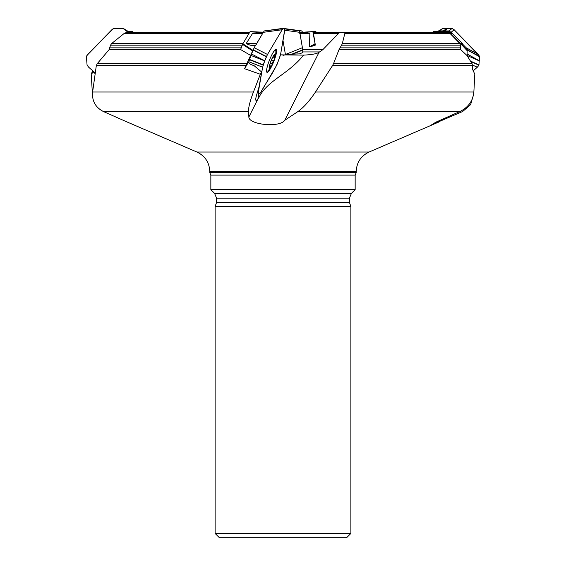 <?xml version="1.0" encoding="UTF-8"?>
<svg xmlns="http://www.w3.org/2000/svg" width="566" height="566" viewBox="0 0 566 566"><rect width="100%" height="100%" fill="white"/><g stroke="black" fill="none" stroke-linecap="round" stroke-linejoin="round"><path stroke-width="0.85" d="M255.797 45.174L262.872 33.061M252.747 50.678L244.59 68.705L248.318 62.423A8.49 6.311 -170.2 0 0 253.901 65.514L261.648 72.023L260.318 74.259L244.59 68.705M463.03 46.079L462.493 43.639L452.071 33.302L449.68 32.396M467.396 50.933L460.823 43.808L467.176 50.353L467.042 55.553L472.058 63.689L472.511 65.642L472.277 68.705L474.803 74.259L473.862 92.003C472.992 100.847 468.358 107.349 459.96 111.495L298.034 111.495C303.744 107.384 309.56 100.882 315.474 92.003L473.862 92.003M300.065 32.396L312.856 31.59L315.333 45.096L313.323 32.396L447.706 32.396L340.025 32.396L344.644 32.396L344.878 33.302L342.31 43.639L459.988 43.639L449.899 33.302L447.706 32.396M283 55.383L287.224 54.35L299.619 53.876L302.173 52.787L302.753 51.931L302.739 49.681L299.803 32.396L304.522 32.396L309.864 33.352L309.453 46.837L314.887 43.808M249.082 33.302L124.35 33.302L126.742 32.396L249.62 32.396L139.526 32.396M263.268 32.396L261.478 32.396M124.35 33.302L111.53 43.639L242.948 43.639M242.276 45.174L110.568 45.174L109.019 49.751L97.225 63.689L246.627 63.689M250.872 55.553L240.6 49.553L242.573 44.389L242.849 43.808L252.882 50.332M110.568 45.174L111.53 43.639M280.51 54.86L303.574 55.121C311.732 54.725 316.903 53.777 319.082 52.27L322.825 49.681L338.638 33.352L313.224 33.352M459.988 43.639L460.858 49.751L338.963 49.751L333.523 63.689L472.058 63.689M460.526 45.174L341.595 45.174L338.963 49.751M340.025 32.396L338.638 33.352M341.595 45.174L342.31 43.639M315.057 44.389L311.215 46.532L309.453 46.837M311.215 46.532L315.333 45.096M128.673 31.59L132.373 31.59L133.633 32.396L225.975 32.396M245.764 65.642L96.312 65.642L92.612 92.003L253.448 92.003L260.318 74.259M253.448 92.003C250.101 100.847 248.439 107.349 248.467 111.495L103.33 111.495C95.435 107.384 91.869 100.882 92.612 92.003M255.825 100.076L256.377 100.578L258.768 97.833C266.989 80.414 288.221 74.493 303.574 55.121M261.648 72.023L259.136 86.57L256.391 95.725A10.188 1.861 111.7 0 0 255.938 100.373A10.188 1.861 111.7 0 0 256.377 100.578M472.511 65.642L332.497 65.642L315.474 92.003M459.96 111.495L435.806 122.206L431.688 124.753L462.67 111.495L470.622 104.646L473.516 94.713M262.723 33.302L252.634 33.302L246.125 43.639L256.525 43.639M255.69 45.174L250.179 45.174L254.891 46.009M92.484 94.713L91.197 74.259L92.491 71.231M252.634 33.302L261.966 32.396M96.312 65.642L97.225 63.689M332.497 65.642L333.523 63.689M250.179 45.174L246.125 43.639M467.042 55.553L460.858 49.751M298.034 111.495L284.804 120.254C279.632 127.987 248.785 124.704 248.863 117.006L248.467 111.495M103.33 111.495L127.102 121.994M356.219 171.526L209.781 171.526L209.781 172.651L356.219 172.651L356.219 171.526C356.622 162.477 360.903 155.975 369.06 152.035L196.94 152.035L126.685 121.81M356.219 172.651L355.158 175.113L355.158 189.631L210.842 189.631L214.578 193.374L351.422 193.374L355.158 189.631M351.422 193.374L349.427 198.171L349.427 202.366L350.878 206.555L215.122 206.555L215.122 533.455L350.878 533.455L350.878 206.555M350.878 533.455L346.633 537.7L219.367 537.7L215.122 533.455M91.197 74.259L93.673 71.627M95.053 73.509L93.383 72.023M258.11 98.831L258.719 93.369M442.937 120.254L442.301 119.058M284.804 120.254L319.082 52.27M312.856 31.59L315.835 31.59L316.38 32.396M460.823 43.808L448.541 31.59L433.627 31.59L432.367 32.396M461.035 44.389L460.639 49.553M261.4 32.396L249.953 31.838L242.849 43.808M249.953 31.838L263.431 32.128M271.284 66.604A7.641 1.394 -68.3 0 1 269.473 65.897A7.641 1.394 -68.3 0 1 273.357 55.984A7.641 1.394 -68.3 0 1 275.394 56.126A7.641 1.394 -68.3 0 1 275.338 56.43A7.641 1.394 -68.3 0 1 271.284 66.604A29.715 29.715 0 0 1 268.546 70.276A11.143 2.038 -68.3 0 1 267.216 71.083A11.143 2.038 -68.3 0 1 267.286 66.632M272.444 53.664A11.143 2.038 -68.3 0 1 275.458 50.381A11.143 2.038 -68.3 0 1 275.868 51.881A29.715 29.715 0 0 1 275.338 56.43M269.515 66.823L269.593 67.559L269.727 66.823L271.595 65.847A7.117 1.302 -68.3 0 1 269.593 67.559A7.117 1.302 -68.3 0 1 269.522 67.262A7.117 1.302 -68.3 0 1 270.399 62.876A7.117 1.302 -68.3 0 1 273.215 56.473A7.117 1.302 -68.3 0 1 274.51 54.746A7.117 1.302 -68.3 0 1 275.218 54.753A7.117 1.302 -68.3 0 1 274.411 59.444A7.117 1.302 -68.3 0 1 271.595 65.847L273.18 61.001L271.362 60.272M269.699 65.458L270.633 66.052M274.022 55.263L275.218 54.753L274.51 55.928L274.453 58.022M274.213 58.043L274.411 59.444L273.18 61.001M272.649 57.484L274.149 58.043M273.265 61.001L271.376 60.244M271.949 63.958L270.272 63.293M274.588 55.871L273.803 55.56M125.256 29.743L128.249 32.396L122.942 28.378L114.176 28.342L112.719 29.008L86.909 55.503L86.407 56.784L87.079 65.111L88.678 67.213L95.138 72.929L88.678 67.213L87.079 65.111L86.407 56.706L87.56 54.619L111.842 29.743L114.176 28.342L122.787 28.35L129.649 32.319L124.138 28.937M129.741 32.396L132.996 31.838M257.686 91.112L258.365 91.933L262.624 67.213L248.821 61.701L248.637 62.776M262.624 67.213L264.725 60.93L250.922 55.418L248.821 61.701M270.194 69.017A12.41 2.264 111.7 0 0 276.456 52.666A12.41 2.264 111.7 0 0 276.166 49.299A12.41 2.264 111.7 0 0 269.501 60.003A12.41 2.264 111.7 0 0 266.989 72.356A12.41 2.264 111.7 0 0 270.194 69.017M258.365 91.933L258.273 93.277L259.129 93.376L260.077 93.298L261.039 91.933L276.894 64.892L280.587 54.47L284.939 28.399L264.258 30.974L263.31 32.319L282.165 29.743L267.499 54.47L254.176 47.721L250.922 55.418M263.31 32.319L254.176 47.721M267.499 54.47L264.796 60.753L251.467 54.003M283.191 28.342L264.336 30.918L283.134 28.378M282.165 29.743L283.106 28.399M437.327 31.59L443.277 28.342L451.824 28.342L454.158 29.743L479.345 55.984L478.963 64.97L477.796 66.746L473.296 70.778L477.322 67.213L472.504 65.055M454.158 29.743L452.057 28.378L447.656 28.3L444.565 30.875L449.022 30.974L451.074 32.319L454.158 29.743L478.44 54.619L479.558 56.508L478.893 65.168L470.714 61.503M479.317 60.93L467.049 55.426M478.298 54.47L466.108 47.721L467.367 49.758L467.367 50.678M451.074 32.319L452.036 33.302M463.009 44.544L466.108 47.721M479.331 60.753L467.155 54.011M441.862 28.937L443.213 28.35L447.473 28.3L443.072 30.875L444.565 30.875M437.468 31.505L438.898 30.918L443.072 30.875M477.322 67.213L478.893 65.168M284.762 30.246L299.747 32.319L299.662 30.974L300.518 30.875L284.953 28.717L301.664 30.918L302.69 32.319M301.664 30.918L284.953 28.633L301.742 30.974M282.809 28.342L281.047 28.633L282.809 28.342M285.413 54.47L283 40.476L285.413 54.47L302.4 47.721L299.923 33.352M281.061 28.399L281.918 28.512M262.412 68.458C263.346 64.078 265.044 59.416 267.499 54.47L282.165 29.743C283.927 27.501 284.825 27.501 284.847 29.743L280.587 54.47C275.614 71.083 267.414 79.785 261.039 91.933C259.292 94.175 258.4 94.175 258.365 91.933L262.412 68.458M440.447 30.005L439.435 30.904M109.981 47.848L241.25 47.848M240.946 49.751L109.019 49.751M449.899 33.302L344.878 33.302M339.94 47.848L460.321 47.848M302.739 49.681L322.825 49.681M309.864 33.352L299.711 33.352M452.071 33.302L450.571 33.302M460.653 43.639L462.493 43.639M463.073 45.174L462.146 45.174M319.924 51.931L302.753 51.931M355.158 175.113L210.842 175.113L210.842 189.631M349.427 198.171L216.573 198.171L216.573 202.366L349.427 202.366M248.863 117.006L257.806 99.276M129.303 32.029L132.373 31.59M312.828 31.838L302.067 32.396M252.641 50.933L242.573 44.389M250.165 31.59L263.36 32.234M271.913 63.887L270.286 63.236M274.51 55.928L273.753 55.631M273.852 57.923L272.671 57.456M263.119 65.168L249.323 59.663M263.218 64.892L249.415 59.388M266.437 56.508L253.115 49.758M266.317 56.784L252.995 50.034M478.97 64.892L470.445 61.064M479.558 56.508L467.367 49.758M479.593 56.784L467.403 50.034M452.114 28.399L449.022 30.974M451.824 28.342L448.739 30.918M443.001 28.399L438.6 30.974M443.291 28.342L438.898 30.918M284.946 28.937L299.662 30.974M281.104 28.342L282.137 28.484M284.953 28.873L299.697 30.918M291.723 54.202L302.76 49.815M292.601 54.166L302.81 50.112M369.06 152.035L438.898 121.994M209.781 172.651L210.842 175.113M196.94 152.035C205.097 155.975 209.378 162.477 209.781 171.526M214.578 193.374L216.573 198.171M216.573 202.366L215.122 206.555M275.458 50.381L274.8 50.119M267.216 71.083L266.558 70.821M257.367 92.201L258.287 93.319"/></g></svg>
